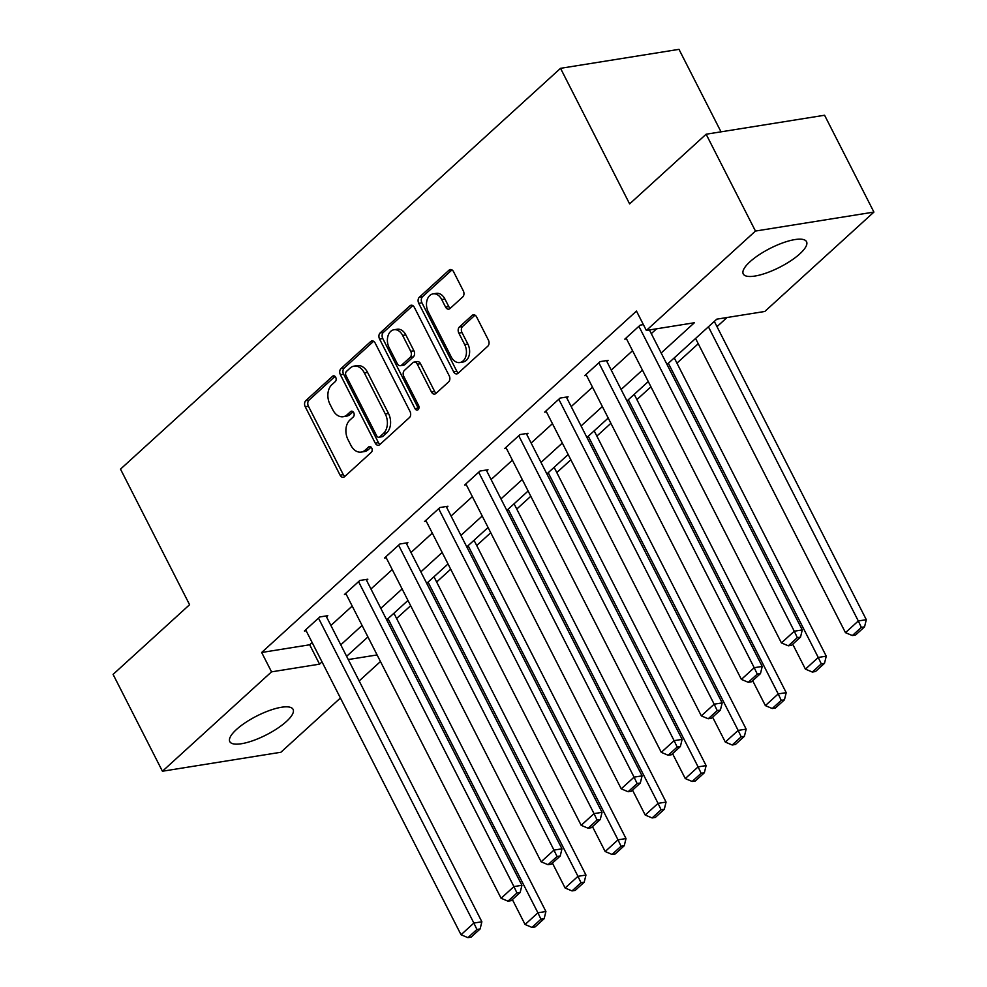 <?xml version="1.0" encoding="UTF-8"?>
<svg xmlns="http://www.w3.org/2000/svg" width="987" height="987" viewBox="0 0 987 987"><rect width="100%" height="100%" fill="white"/><g stroke="black" fill="none" stroke-linecap="round" stroke-linejoin="round"><path stroke-width="1.48" d="M335.703 377.305A3.134 2.196 -99.1 0 0 333.446 375.825A3.134 2.196 -99.1 0 0 332.582 376.257L305.81 400.636A4.466 3.134 -99.1 0 0 305.23 406.73L340.096 475.179A4.466 3.134 -99.1 0 0 343.328 477.289A4.466 3.134 -99.1 0 0 344.562 476.684L371.334 452.293A3.134 2.196 -99.1 0 0 371.741 448.024A3.134 2.196 -99.1 0 0 369.483 446.543A3.134 2.196 -99.1 0 0 368.62 446.975L365.153 450.134A14.299 10.043 -99.1 0 1 361.217 452.083A14.299 10.043 -99.1 0 1 350.891 445.31L347.992 439.597A14.299 10.043 -99.1 0 1 349.854 420.092L353.309 416.933A3.134 2.196 -99.1 0 0 353.728 412.665A3.134 2.196 -99.1 0 0 351.458 411.184A3.134 2.196 -99.1 0 0 350.607 411.616L347.14 414.762A14.299 10.043 -99.1 0 1 343.205 416.724A14.299 10.043 -99.1 0 1 332.878 409.95L329.966 404.238A14.299 10.043 -99.1 0 1 331.829 384.733L335.296 381.574A3.134 2.196 -99.1 0 0 335.703 377.305M799.865 253.819A35.52 10.573 -27 0 1 766.591 272.918A35.52 10.573 -27 0 1 743.248 273.942A35.52 10.573 -27 0 1 749.923 261.814A35.52 10.573 -27 0 1 783.209 242.716A35.52 10.573 -27 0 1 806.539 241.692A35.52 10.573 -27 0 1 799.865 253.819M286.415 721.497A35.52 10.573 -27 0 1 253.128 740.595A35.52 10.573 -27 0 1 229.798 741.619A35.52 10.573 -27 0 1 236.473 729.492A35.52 10.573 -27 0 1 269.759 710.393A35.52 10.573 -27 0 1 293.09 709.369A35.52 10.573 -27 0 1 286.415 721.497M462.73 296.951A4.466 3.134 -99.1 0 0 463.31 290.857L453.526 271.659A4.466 3.134 -99.1 0 0 450.294 269.537A4.466 3.134 -99.1 0 0 449.073 270.154L419.339 297.235A4.466 3.134 -99.1 0 0 418.747 303.33L453.625 371.778A4.466 3.134 -99.1 0 0 456.845 373.888A4.466 3.134 -99.1 0 0 458.079 373.283L487.812 346.19A4.466 3.134 -99.1 0 0 488.405 340.096L476.585 316.901A4.466 3.134 -99.1 0 0 473.353 314.791A4.466 3.134 -99.1 0 0 472.119 315.396L459.399 326.993A4.466 3.134 -99.1 0 0 458.819 333.088L464.68 344.586A11.955 8.389 -99.1 0 1 459.831 362.537A11.955 8.389 -99.1 0 1 451.195 356.862L428.235 311.806A11.955 8.389 -99.1 0 1 433.083 293.867A11.955 8.389 -99.1 0 1 441.72 299.53L445.544 307.043A4.466 3.134 -99.1 0 0 448.777 309.153A4.466 3.134 -99.1 0 0 449.998 308.549L462.73 296.951M340.416 698.019L280.876 752.254L162.423 771.229L113.086 674.392L189.59 604.71L120.5 469.133L560.53 68.325L629.62 203.902L706.124 134.22L755.462 231.057L873.914 212.082L764.814 311.46L716.784 319.159L667.015 364.487M162.423 771.229L271.536 671.851L319.554 664.152L322.021 661.907M661.167 353.001L694.379 322.749L646.349 330.448L636.479 311.078L261.666 652.481L271.536 671.851M646.349 330.448L755.462 231.057M375.159 343.044A4.466 3.134 -99.1 0 0 371.926 340.922A4.466 3.134 -99.1 0 0 370.705 341.539L340.959 368.62A4.466 3.134 -99.1 0 0 340.379 374.715L375.257 443.151A4.466 3.134 -99.1 0 0 378.477 445.273A4.466 3.134 -99.1 0 0 379.711 444.668L409.445 417.575A4.466 3.134 -99.1 0 0 410.024 411.48L375.159 343.044M380.155 332.927L409.889 305.847A4.466 3.134 -99.1 0 1 411.11 305.23A4.466 3.134 -99.1 0 1 414.343 307.352L449.208 375.788A4.466 3.134 -99.1 0 1 448.629 381.883L435.909 393.48A4.466 3.134 -99.1 0 1 434.675 394.084A4.466 3.134 -99.1 0 1 431.442 391.975L417.304 364.215A4.466 3.134 -99.1 0 0 414.084 362.093A4.466 3.134 -99.1 0 0 412.85 362.71L404.411 370.396A4.466 3.134 -99.1 0 0 403.819 376.491L418.55 405.398A3.134 2.196 -99.1 0 1 417.279 410.086A3.134 2.196 -99.1 0 1 415.021 408.606L379.563 339.022A4.466 3.134 -99.1 0 1 380.155 332.927L383.351 332.409L412.8 305.6M721.016 131.839L678.994 49.35L560.53 68.325M261.666 652.481L309.684 644.782L312.151 642.537M330.904 625.462L352.199 606.067M370.952 588.98L392.246 569.585M410.999 552.51L432.294 533.103M451.047 516.028L472.354 496.621M491.094 479.546L512.401 460.152M531.142 443.064L552.449 423.67M571.202 406.595L592.496 387.188M611.249 370.113L632.544 350.706M651.297 333.631L656.602 328.807M326.512 616.85L327.795 615.678L319.788 616.961L304.391 630.989L306.118 630.718M366.559 580.368L367.843 579.196L359.836 580.479L344.438 594.507L346.178 594.236M406.607 543.886L407.89 542.714L399.883 543.997L384.486 558.037L386.225 557.754M446.655 507.404L447.938 506.245L439.943 507.528L424.533 521.555L426.273 521.272M486.702 470.935L487.985 469.763L479.99 471.046L464.581 485.073L466.32 484.802M526.762 434.453L528.045 433.281L520.038 434.564L504.628 448.591L506.368 448.32M566.809 397.971L568.093 396.799L560.085 398.082L544.688 412.122L546.416 411.838M606.857 361.489L608.14 360.329L600.133 361.612L584.736 375.64L586.475 375.356M626.523 338.874L624.783 339.158L640.181 325.13L643.388 324.612M396.601 618.491L410.654 605.697M436.649 582.009L450.701 569.215M476.709 545.527L490.749 532.733M516.756 509.058L530.796 496.264M556.804 472.576L570.844 459.782M596.851 436.094L610.891 423.3M636.899 399.612L650.951 386.818M676.946 363.13L698.253 343.735M716.994 326.66L727.037 317.518M706.124 134.22L824.577 115.245L873.914 212.082M380.464 661.537L359.169 680.944M348.275 659.55L377.108 654.936M648.274 381.562L626.967 400.969M608.214 418.044L586.92 437.451M568.167 454.526L546.872 473.933M528.119 491.008L506.825 510.402M488.072 527.49L466.777 546.884M448.024 563.959L426.717 583.366M407.976 600.441L386.67 619.848M367.929 636.923L346.622 656.318M340.774 644.832L362.069 625.437M380.822 608.35L402.116 588.955M420.869 571.88L442.164 552.473M460.917 535.398L482.224 515.991M500.964 498.916L522.271 479.509M541.012 462.434L562.319 443.04M581.072 425.952L602.366 406.558M621.119 389.483L642.414 370.076M309.684 644.782L319.554 664.152M343.205 416.724L346.4 416.206A14.299 10.043 -99.1 0 0 350.336 414.256L347.14 414.762M353.062 411.764L350.336 414.256M361.217 452.083L364.425 451.577A14.299 10.043 -99.1 0 0 368.361 449.616L365.153 450.134M371.087 447.136L368.361 449.616M335.049 376.405L309.017 400.13A4.466 3.134 -99.1 0 0 308.425 406.225L343.303 474.661A4.466 3.134 -99.1 0 0 344.845 476.413M373.604 341.292L344.167 368.102A4.466 3.134 -99.1 0 0 343.587 374.209L378.453 442.645A4.466 3.134 -99.1 0 0 380.007 444.397M346.449 371.42A3.134 2.196 -99.1 0 0 346.042 375.689L376.652 435.76A3.134 2.196 -99.1 0 0 378.909 437.241A3.134 2.196 -99.1 0 0 379.773 436.822L383.425 433.49A14.299 10.043 -99.1 0 0 385.288 413.972L364.363 372.913A14.299 10.043 -99.1 0 0 354.037 366.128A14.299 10.043 -99.1 0 0 350.101 368.089L346.449 371.42M378.909 437.241L382.105 436.735A3.134 2.196 -99.1 0 0 382.968 436.303L379.773 436.822M354.037 366.128L357.245 365.622A14.299 10.043 -99.1 0 1 367.571 372.395L388.496 413.467A14.299 10.043 -99.1 0 1 386.62 432.972L382.968 436.303M414.084 362.093L417.279 361.587A4.466 3.134 -99.1 0 1 420.511 363.697L434.65 391.457A4.466 3.134 -99.1 0 0 436.192 393.208M383.351 332.409A4.466 3.134 -99.1 0 0 382.771 338.516L418.217 408.087A3.134 2.196 -99.1 0 0 418.722 408.828M402.634 335.42A11.955 8.389 -99.1 0 0 393.998 329.744A11.955 8.389 -99.1 0 0 389.149 347.695L397.243 363.574A4.466 3.134 -99.1 0 0 400.463 365.683A4.466 3.134 -99.1 0 0 401.697 365.079L410.136 357.38A4.466 3.134 -99.1 0 0 410.715 351.286L402.634 335.42L405.83 334.901A11.955 8.389 -99.1 0 0 397.206 329.239L393.998 329.744M400.463 365.683L403.671 365.178A4.466 3.134 -99.1 0 0 404.892 364.561L401.697 365.079M405.83 334.901L413.923 350.78A4.466 3.134 -99.1 0 1 413.343 356.875L404.892 364.561M433.083 293.867L436.291 293.349A11.955 8.389 -99.1 0 1 444.915 299.024L448.752 306.525A4.466 3.134 -99.1 0 0 450.294 308.277M459.831 362.537L463.026 362.019A11.955 8.389 -99.1 0 0 467.875 344.081L464.68 344.586M475.031 315.149L462.595 326.475A4.466 3.134 -99.1 0 0 462.015 332.57L467.875 344.081M451.984 269.907L422.535 296.717A4.466 3.134 -99.1 0 0 421.955 302.824L456.821 371.26A4.466 3.134 -99.1 0 0 458.375 373.012M388.014 618.627L537.903 912.802L525.072 924.498L512.376 899.576M540.95 919.205L531.968 927.398L535.164 926.879L544.145 918.7L540.95 919.205L537.903 912.802L545.91 911.519L393.924 613.235M525.072 924.498L531.968 927.398M544.145 918.7L545.91 911.519M318.505 618.133L473.871 923.055L481.878 921.784L326.055 615.962M305.674 629.817L461.04 934.751L473.871 923.055L476.918 929.47L467.937 937.65L471.132 937.132L480.114 928.952L476.918 929.47M481.878 921.784L480.114 928.952M467.937 937.65L461.04 934.751M428.062 582.145L577.963 876.32L565.119 888.016L552.424 863.094M580.998 882.723L572.016 890.916L575.211 890.397L584.205 882.218L580.998 882.723L577.963 876.32L585.957 875.037L433.972 576.753M565.119 888.016L572.016 890.916M584.205 882.218L585.957 875.037M468.109 545.663L618.01 839.838L605.167 851.534L592.471 826.612M621.045 846.254L612.063 854.434L615.259 853.915L624.253 845.736L621.045 846.254L618.01 839.838L626.005 838.568L474.031 540.284M605.167 851.534L612.063 854.434M624.253 845.736L626.005 838.568M358.552 581.651L513.931 886.585L521.926 885.302L366.103 579.48M345.721 593.347L501.088 898.269L513.931 886.585L516.966 892.988L507.984 901.168L511.18 900.662L520.174 892.47L516.966 892.988M521.926 885.302L520.174 892.47M507.984 901.168L501.088 898.269M398.6 545.169L553.978 850.103L561.973 848.82L406.15 542.998M385.769 556.865L541.135 861.799L553.978 850.103L557.013 856.506L548.032 864.686L551.227 864.18L560.221 856L557.013 856.506M561.973 848.82L560.221 856M548.032 864.686L541.135 861.799M508.157 509.181L658.058 803.369L645.214 815.052L632.519 790.143M661.093 809.772L652.111 817.952L655.319 817.446L664.3 809.254L661.093 809.772L658.058 803.369L666.065 802.086L514.079 503.802M645.214 815.052L652.111 817.952M664.3 809.254L666.065 802.086M548.217 472.711L698.105 766.887L685.274 778.583L672.566 753.661M701.14 773.29L692.158 781.47L695.366 780.964L704.348 772.784L701.14 773.29L698.105 766.887L706.112 765.604L554.126 467.32M685.274 778.583L692.158 781.47M704.348 772.784L706.112 765.604M588.264 436.229L738.153 730.405L725.322 742.101L712.614 717.179M741.2 736.808L732.206 745L735.414 744.482L744.395 736.302L741.2 736.808L738.153 730.405L746.16 729.122L594.174 430.838M725.322 742.101L732.206 745M744.395 736.302L746.16 729.122M438.66 508.687L594.026 813.621L602.033 812.338L446.21 506.516M425.816 520.383L581.183 825.317L594.026 813.621L597.061 820.024L588.079 828.216L591.287 827.698L600.269 819.518L597.061 820.024M602.033 812.338L600.269 819.518M588.079 828.216L581.183 825.317M478.707 472.218L634.073 777.139L642.081 775.868L486.258 470.034M465.864 483.901L621.242 788.835L634.073 777.139L637.121 783.555L628.127 791.734L631.335 791.216L640.316 783.036L637.121 783.555M642.081 775.868L640.316 783.036M628.127 791.734L621.242 788.835M518.755 435.736L674.121 740.669L682.128 739.386L526.305 433.564M505.912 447.432L661.29 752.353L674.121 740.669L677.168 747.073L668.174 755.252L671.382 754.747L680.364 746.554L677.168 747.073M682.128 739.386L680.364 746.554M668.174 755.252L661.29 752.353M628.312 399.747L778.2 693.923L765.369 705.619L752.674 680.697M781.248 700.338L772.253 708.518L775.461 708L784.443 699.82L781.248 700.338L778.2 693.923L786.207 692.652L634.222 394.356M765.369 705.619L772.253 708.518M784.443 699.82L786.207 692.652M558.802 399.254L714.169 704.187L722.176 702.904L566.353 397.082M545.971 410.95L701.338 715.883L714.169 704.187L717.216 710.591L708.234 718.77L711.43 718.265L720.411 710.072L717.216 710.591M722.176 702.904L720.411 710.072M708.234 718.77L701.338 715.883M668.359 363.265L818.248 657.453L805.417 669.137L792.721 644.215M821.295 663.856L812.313 672.036L815.509 671.53L824.49 663.338L821.295 663.856L818.248 657.453L826.255 656.17L674.269 357.886M805.417 669.137L812.313 672.036M824.49 663.338L826.255 656.17M598.85 362.772L754.216 667.706L762.223 666.422L606.4 360.6M586.019 374.468L741.385 679.401L754.216 667.706L757.263 674.109L748.282 682.301L751.477 681.783L760.471 673.603L757.263 674.109M762.223 666.422L760.471 673.603M748.282 682.301L741.385 679.401M708.407 326.783L858.308 620.971L845.464 632.667L695.576 338.479M861.343 627.374L852.361 635.554L855.556 635.048L864.55 626.856L861.343 627.374L858.308 620.971L866.302 619.688L714.317 321.404M845.464 632.667L852.361 635.554M864.55 626.856L866.302 619.688M638.897 326.302L794.276 631.224L802.271 629.94L649.421 329.954M626.066 337.986L781.433 642.919L794.276 631.224L797.311 637.639L788.329 645.819L791.525 645.301L800.519 637.121L797.311 637.639M802.271 629.94L800.519 637.121M788.329 645.819L781.433 642.919M334.396 375.961L332.582 376.257M370.433 446.679L368.62 446.975M352.421 411.32L350.607 411.616M343.303 474.661L340.096 475.179M308.425 406.225L305.23 406.73M309.017 400.13L305.81 400.636M378.453 442.645L375.257 443.151M343.587 374.209L340.379 374.715M344.167 368.102L340.959 368.62M373.283 341.12L370.705 341.539M386.62 432.972L383.425 433.49M388.496 413.467L385.288 413.972M367.571 372.395L364.363 372.913M412.48 305.427L409.889 305.847M434.65 391.457L431.442 391.975M420.511 363.697L417.304 364.215M418.217 408.087L415.021 408.606M382.771 338.516L379.563 339.022M413.343 356.875L410.136 357.38M413.923 350.78L410.715 351.286M448.752 306.525L445.544 307.043M444.915 299.024L441.72 299.53M462.015 332.57L458.819 333.088M462.595 326.475L459.399 326.993M474.71 314.976L472.119 315.396M456.821 371.26L453.625 371.778M421.955 302.824L418.747 303.33M422.535 296.717L419.339 297.235M451.664 269.735L449.073 270.154"/></g></svg>
